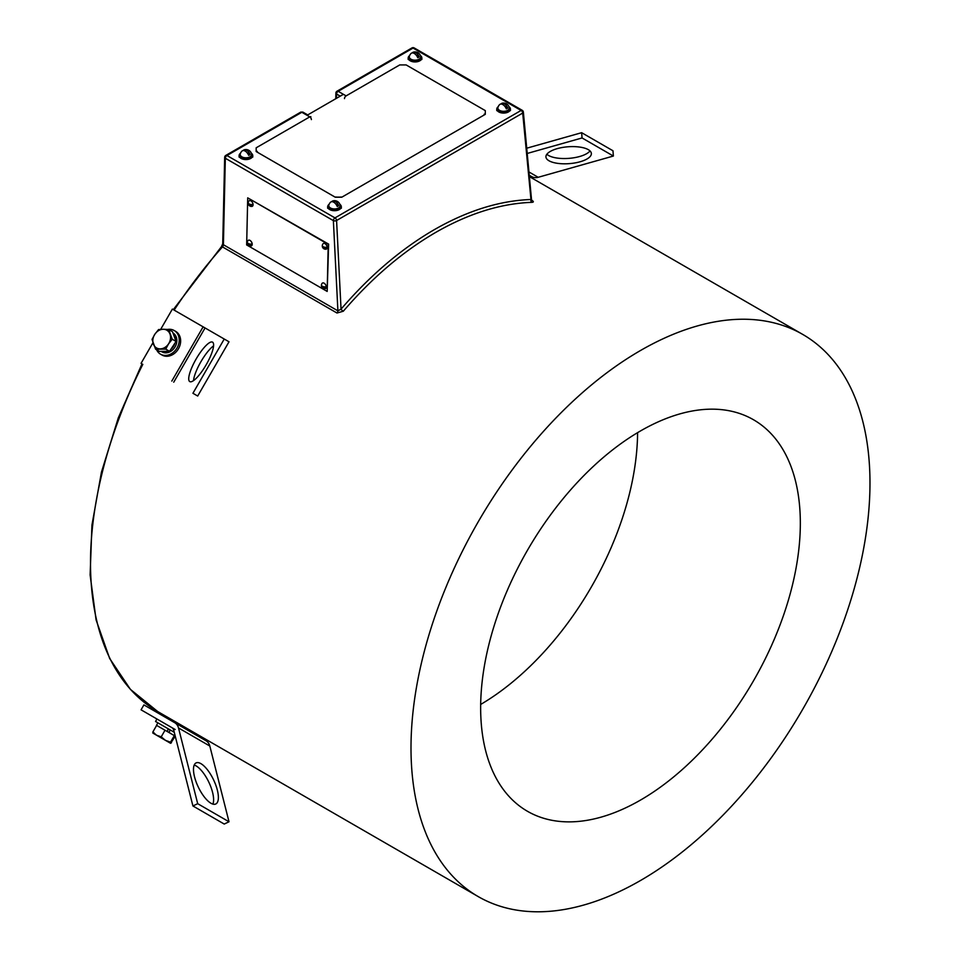 <?xml version="1.0" encoding="UTF-8"?>
<svg xmlns="http://www.w3.org/2000/svg" width="959" height="959" viewBox="0 0 959 959"><rect width="100%" height="100%" fill="white"/><g stroke="black" fill="none" stroke-linecap="round" stroke-linejoin="round"><path stroke-width="1.44" d="M637.591 432.653A223.663 129.129 -60 0 1 480.675 704.445M640.492 800.082A226.048 130.508 120 0 0 788.394 600.13A226.048 130.508 120 0 0 752.671 419.275A226.048 130.508 120 0 0 640.492 430.951A226.048 130.508 120 0 0 493.046 629.38A226.048 130.508 120 0 0 526.635 810.799A226.048 130.508 120 0 0 640.492 800.082M478.217 896.593A324.562 187.389 -60 0 1 428.469 636.524A324.562 187.389 -60 0 1 640.492 350.514A324.562 187.389 -60 0 1 802.767 334.439A324.562 187.389 -60 0 1 852.515 594.508A324.562 187.389 -60 0 1 640.492 880.518A324.562 187.389 -60 0 1 478.217 896.593L178.158 723.362M166.051 716.361L165.727 717.5M171.241 337.388L170.558 337.652M531.909 200.407A2.278 1.319 120 0 0 532.041 200.407C533.791 201.57 533.743 202.217 531.897 202.337C500.718 203.476 468.687 213.473 435.818 232.354C402.96 251.426 372.128 277.726 343.31 311.219A2.278 0.707 40.6 0 1 341.044 309.146C370.066 275.413 401.126 248.932 434.211 229.728C467.321 210.716 499.567 200.647 530.962 199.496L531.118 199.304M531.897 202.337A2.278 1.69 88.1 0 1 530.962 199.496L522.703 113.066L336.585 220.51A2.278 1.319 -120 0 0 334.979 217.897A2.278 1.319 -60 0 0 333.372 220.63A2.278 1.163 -2.9 0 0 336.585 220.51L341.044 309.146L337.904 310.848L333.372 220.63L225.329 158.259L223.399 244.737L337.904 310.848A2.278 1.319 120 0 1 336.981 313.018L343.31 311.219M173.303 309.625L221.457 246.679L222.728 243.814L224.67 157.324A2.278 1.283 1.3 0 0 225.329 158.259A2.278 1.319 -60 0 1 226.947 155.514A2.278 1.319 60 0 0 225.809 155.406L300.694 112.167A2.278 1.319 60 0 1 301.833 112.275L226.947 155.514L334.979 217.897L521.097 110.441L413.065 48.058A2.278 1.319 -120 0 0 411.926 47.95L337.029 91.189A2.278 2.278 0 0 0 335.89 93.107A2.278 1.283 -178.7 0 0 336.561 94.042L336.465 98.333M311.387 119.599A2.278 1.319 -120 0 0 309.769 116.866A2.278 1.319 -60 0 1 310.908 116.746M335.302 197.23L341.74 197.23A2.278 1.319 -120 0 0 340.601 197.11L336.441 197.11A2.278 1.319 -60 0 0 335.302 197.23L256.161 151.534A2.278 1.319 -60 0 1 257.3 151.426M341.74 197.23L485.302 114.337A2.278 1.319 -120 0 0 484.163 114.229M307.731 114.912L302.972 112.167A2.278 1.319 120 0 0 301.833 112.275L309.769 116.866L256.161 147.818L256.161 151.534M344.497 98.621A2.278 1.319 -60 0 1 346.115 95.888L399.723 64.936L406.16 64.936L485.302 110.621L485.302 114.337M523.362 112.083A2.278 2.278 0 0 0 522.235 110.321A2.278 1.319 120 0 0 521.097 110.441A2.278 1.319 -120 0 1 522.703 113.066A2.278 1.235 -5.5 0 0 523.362 112.083L531.586 200.299M177.187 724.992L178.134 723.338L186.022 727.893L166.303 716.505M343.406 94.318L307.072 115.296M590.013 150.911A22.776 8.451 -4.4 0 1 570.905 158.175A22.776 8.451 -4.4 0 1 548.584 155.49A22.776 8.451 -4.4 0 1 546.87 154.243M588.299 149.652A22.776 8.451 -4.4 0 1 591.355 153.452A22.776 8.451 -4.4 0 1 574.861 162.946A22.776 8.451 -4.4 0 1 548.992 160.764A22.776 8.451 -4.4 0 1 545.935 156.964A22.776 8.451 -4.4 0 1 562.442 147.47A22.776 8.451 -4.4 0 1 588.299 149.652M612.969 150.767L613.376 156.041L582.053 137.952L581.645 132.69L612.969 150.767M526.815 148.177L581.645 132.69M527.318 153.428L582.053 137.952M529.092 172.045L538.179 177.295L613.376 156.041M538.179 177.295A11.388 9.302 120 0 1 531.67 176.612L529.404 175.305L531.67 176.612M206.185 364.768A22.776 5.79 -60 0 0 212.55 342.147A22.776 5.79 -60 0 0 196.151 358.978A22.776 5.79 -60 0 0 189.774 381.598A22.776 5.79 -60 0 0 206.185 364.768M213.569 345.887A22.776 5.79 -60 0 0 200.91 361.723A22.776 5.79 -60 0 0 193.526 380.603M224.238 339.03L229.009 341.788L197.698 396.031L192.927 393.274L224.238 339.03L172.38 309.086L160.68 329.357M197.698 396.031L192.927 393.274M141.069 363.329L152.925 342.783M194.209 765.078A22.776 8.451 -115.6 0 1 196.151 765.929A22.776 8.451 -115.6 0 1 209.637 783.923A22.776 8.451 -115.6 0 1 212.886 804.098M210.944 803.246A22.776 8.451 -115.6 0 1 196.127 781.945A22.776 8.451 -115.6 0 1 196.092 762.908A22.776 8.451 -115.6 0 1 200.91 763.652A22.776 8.451 -115.6 0 1 215.739 784.953A22.776 8.451 -115.6 0 1 215.763 803.99A22.776 8.451 -115.6 0 1 210.944 803.246M192.927 805.968L197.698 803.69L229.009 821.767L224.238 824.057L192.927 805.968L173.735 730.231A5.694 4.651 -60 0 0 171.805 727.581L141.069 709.828L156.964 719.01L155.55 721.48L157.911 722.846L156.485 725.304M177.571 724.333L205.969 740.732A11.388 9.302 120 0 1 209.817 746.03L229.009 821.767M209.817 746.03L178.506 727.941L197.698 803.69M178.506 727.941A11.388 9.302 -60 0 0 174.658 722.642L205.969 740.732L143.91 704.901L141.069 709.828M156.605 349.771A13.666 11.16 -60 0 0 160.549 354.195L161.975 355.022A13.666 11.16 -60 0 0 178.47 348.764A13.666 11.16 -60 0 0 175.641 331.346L174.214 330.531A13.666 11.16 -60 0 0 167.741 329.416M161.975 355.022L160.549 354.195A13.666 11.16 -60 0 0 177.043 347.937A13.666 11.16 -60 0 0 174.214 330.531L175.641 331.346M175.185 729.535L156.964 719.01M172.656 734.642L169.311 732.712L169.875 729.751L174.25 732.28L155.55 721.48M498.201 106.713A6.833 3.944 0 0 0 496.762 109.134A6.833 3.944 0 0 0 498.764 111.927A6.833 3.944 0 0 0 506.22 112.778A6.833 3.944 0 0 0 510.428 109.134A6.833 3.944 0 0 0 509.001 106.713M507.083 108.511A3.644 2.11 0 0 0 506.172 107.648A3.644 2.11 0 0 0 505.585 107.372M339.894 204.351A6.833 3.944 180 0 1 341.332 206.76A6.833 3.944 180 0 1 333.169 210.632A6.833 3.944 180 0 1 327.666 206.76A6.833 3.944 180 0 1 329.093 204.351M336.477 204.998A3.644 2.11 180 0 1 337.976 206.137M420.426 55.574A6.833 3.944 180 0 1 421.852 57.996A6.833 3.944 180 0 1 412.406 61.64A6.833 3.944 180 0 1 408.186 57.996A6.833 3.944 180 0 1 409.625 55.574M240.517 153.212A6.833 3.944 0 0 0 239.091 155.622A6.833 3.944 0 0 0 241.093 158.415A6.833 3.944 0 0 0 248.537 159.266A6.833 3.944 0 0 0 252.756 155.622A6.833 3.944 0 0 0 251.318 153.212M498.308 109.266A5.298 3.057 0 0 0 503.595 112.191A5.298 3.057 0 0 0 508.893 109.266M420.318 58.127A5.298 3.057 180 0 1 415.019 61.052A5.298 3.057 180 0 1 409.733 58.127M240.625 155.766A5.298 3.057 0 0 0 245.924 158.679A5.298 3.057 0 0 0 251.21 155.766M329.213 206.904A5.298 3.057 0 0 0 334.499 209.817A5.298 3.057 0 0 0 339.786 206.904M499.411 104.855A5.718 3.297 60 0 1 499.675 104.567A5.802 5.802 0 0 0 497.925 107.6A5.718 3.297 0 0 0 501.077 110.98A5.718 3.297 0 0 0 507.647 110.357A5.718 3.297 0 0 0 509.265 107.6A5.802 5.802 0 0 0 501.857 103.32A5.718 3.297 -120 0 0 500.862 104.028L500.934 104.063M504.818 106.305L507.779 108.019A5.718 3.297 -120 0 0 501.857 103.32M507.779 108.019A4.999 2.889 180 0 1 507.131 108.475A4.999 2.889 180 0 1 506.328 108.858A5.718 3.297 60 0 0 499.675 104.567M410.836 53.716A5.718 3.297 60 0 1 411.099 53.428A5.802 5.802 0 0 0 409.349 56.461A5.718 3.297 0 0 0 412.502 59.842A5.718 3.297 0 0 0 419.059 59.218A5.718 3.297 0 0 0 420.689 56.461A5.802 5.802 0 0 0 413.269 52.182A5.718 3.297 -120 0 0 412.286 52.889L412.346 52.925M416.242 55.166L419.203 56.881A4.999 2.889 180 0 1 418.556 57.336A4.999 2.889 180 0 1 417.752 57.708A5.718 3.297 60 0 0 411.099 53.428M419.203 56.881A5.718 3.297 -120 0 0 413.269 52.182M330.316 202.493A5.718 3.297 60 0 1 330.579 202.205A5.802 5.802 0 0 0 328.829 205.226A5.718 3.297 0 0 0 331.982 208.606A5.718 3.297 0 0 0 338.539 207.983A5.718 3.297 0 0 0 340.169 205.226A5.802 5.802 0 0 0 332.749 200.946A5.718 3.297 -120 0 0 331.766 201.654L331.826 201.69M335.722 203.931L338.683 205.646A5.718 3.297 -120 0 0 332.749 200.946M338.683 205.646A4.999 2.889 180 0 1 338.036 206.113A4.999 2.889 180 0 1 337.232 206.485A5.718 3.297 60 0 0 330.579 202.205M241.74 151.354A5.718 3.297 60 0 1 241.992 151.066A5.802 5.802 0 0 0 240.253 154.087A5.718 3.297 0 0 0 243.406 157.468A5.718 3.297 0 0 0 249.963 156.844A5.718 3.297 0 0 0 251.594 154.087A5.802 5.802 0 0 0 244.173 149.808A5.718 3.297 -120 0 0 243.19 150.515L243.25 150.551M247.146 152.793L250.107 154.507A4.999 2.889 180 0 1 249.448 154.974A4.999 2.889 180 0 1 248.657 155.346A5.718 3.297 60 0 0 241.992 151.066M250.107 154.507A5.718 3.297 -120 0 0 244.173 149.808M157.911 722.846L168.065 728.708L167.489 731.657M167.537 731.681L166.674 731.19M163.521 729.367L158.139 726.263M175.101 736.056L174.49 735.709M171.925 339.594A6.941 5.67 -60 0 0 170.51 336.393M161.232 351.39A10.933 8.931 -60 0 0 167.729 351.33M170.702 349.544A10.933 8.931 -60 0 0 174.898 343.214M175.425 339.702A10.933 8.931 -60 0 0 173.123 333.432M161.136 351.39L161.915 351.833A10.933 8.931 -60 0 0 175.077 346.894A10.933 8.931 -60 0 0 172.944 332.953M172.248 339.246L168.664 329.476L163.162 329.261A10.249 8.367 120 0 1 170.007 334.104A10.249 8.367 120 0 1 168.532 343.909L172.248 339.246L176.06 341.452L169.539 351.306L159.434 351.402L155.61 349.196L165.727 349.112L168.532 343.909A10.249 8.367 120 0 1 160.213 348.884A10.249 8.367 120 0 1 153.368 344.053A10.249 8.367 120 0 1 154.843 334.235L152.037 339.438L155.61 349.196M168.664 329.476L172.476 331.682L176.06 341.452M163.162 329.261L158.559 329.572L154.843 334.235A10.249 8.367 -60 0 1 163.162 329.261M169.539 351.306L165.727 349.112M152.829 732.005L156.641 725.4L165.02 730.231L161.208 736.836L156.557 735.217L152.829 732.005L152.841 733.072L153.776 732.544M175.245 736.188L170.606 743.297L152.841 733.072L170.522 743.273L170.51 742.206L165.404 740.312L161.208 736.836M171.445 742.757L170.522 743.273M165.02 730.231L175.221 736.128M174.322 735.601L170.51 742.206M327.175 291.428L328.637 244.125L247.71 197.854L246.655 244.941L327.175 291.428L328.23 244.353L247.71 197.854M250.059 204.339A1.882 1.115 -118.7 0 0 251.63 205.178M249.172 243.886A1.882 1.115 -118.7 0 0 251.126 244.425M324.142 247.11A1.882 1.115 -118.7 0 0 325.712 247.949M323.255 286.657A1.882 1.115 -118.7 0 0 325.209 287.197M248.021 243.334A3.177 1.882 -118.7 0 0 248.717 244.581M247.338 243.226A3.297 3.297 0 0 0 251.102 245.948A3.177 1.882 -118.7 0 0 252.205 244.329A3.177 1.882 -118.7 0 0 250.659 240.901A3.177 1.882 -118.7 0 0 248.117 240.505A3.297 3.297 0 0 0 247.374 241.992A3.261 1.834 -178.7 0 1 247.386 241.932A2.673 1.582 61.3 0 0 247.338 242.339A2.673 1.582 61.3 0 0 247.362 242.783A3.261 1.834 1.3 0 0 247.338 243.226A3.261 1.834 1.3 0 0 251.078 244.929A2.673 1.582 61.3 0 0 251.126 244.521A2.673 1.582 61.3 0 0 251.102 244.077A3.261 1.834 -178.7 0 1 247.374 241.992M248.908 203.787A3.177 1.882 -118.7 0 0 249.604 205.034M248.225 203.68A3.297 3.297 0 0 0 251.977 206.401A3.177 1.882 -118.7 0 0 253.08 204.782A3.177 1.882 -118.7 0 0 251.546 201.342A3.177 1.882 -118.7 0 0 249.004 200.946A3.297 3.297 0 0 0 248.261 202.433A3.261 1.834 -178.7 0 1 248.273 202.385A2.673 1.582 61.3 0 0 248.225 202.793A2.673 1.582 61.3 0 0 248.249 203.236A3.261 1.834 1.3 0 0 248.225 203.68A3.261 1.834 1.3 0 0 251.965 205.37L250.239 204.387M248.261 202.433A3.261 1.834 -178.7 0 0 251.977 204.531A2.673 1.582 61.3 0 1 252.013 204.974A2.673 1.582 61.3 0 1 251.965 205.37M322.991 246.559A3.177 1.882 -118.7 0 0 323.686 247.806M322.308 246.451A3.297 3.297 0 0 0 326.06 249.172A3.177 1.882 -118.7 0 0 327.163 247.554A3.177 1.882 -118.7 0 0 325.628 244.113A3.177 1.882 -118.7 0 0 323.087 243.718A3.297 3.297 0 0 0 322.344 245.216A3.261 1.834 -178.7 0 1 322.356 245.156A2.673 1.582 61.3 0 0 322.308 245.564A2.673 1.582 61.3 0 0 322.332 246.007A3.261 1.834 1.3 0 0 322.308 246.451A3.261 1.834 1.3 0 0 326.048 248.141L324.322 247.158M322.344 245.216A3.261 1.834 -178.7 0 0 326.072 247.302A2.673 1.582 61.3 0 1 326.096 247.746A2.673 1.582 61.3 0 1 326.048 248.141M321.421 285.998A3.297 3.297 0 0 0 325.185 288.719A3.177 1.882 -118.7 0 0 326.288 287.101A3.177 1.882 -118.7 0 0 324.741 283.672A3.177 1.882 -118.7 0 0 322.2 283.277A3.297 3.297 0 0 0 321.457 284.763A3.261 1.834 -178.7 0 1 321.469 284.703A2.673 1.582 61.3 0 0 321.421 285.111A2.673 1.582 61.3 0 0 321.445 285.554A3.261 1.834 1.3 0 0 321.421 285.998A3.261 1.834 1.3 0 0 325.161 287.7A2.673 1.582 61.3 0 0 325.209 287.292A2.673 1.582 61.3 0 0 325.185 286.849A3.261 1.834 -178.7 0 1 321.457 284.763M322.104 286.106A3.177 1.882 -118.7 0 0 322.799 287.352M336.981 313.018L222.476 246.907A324.562 187.389 120 0 0 174.142 310.105M142.819 364.348A324.562 187.389 120 0 0 157.72 711.554L130.424 689.389L109.65 658.461L96.08 619.862L90.122 574.921L91.932 525.148L101.438 472.188L118.317 417.824L141.992 363.869M221.457 246.679A2.278 0.635 41.8 0 1 222.476 246.907A2.278 1.319 120 0 0 223.399 244.737A2.278 1.283 1.3 0 1 222.728 243.814M340.229 96.152L336.561 94.042A2.278 1.319 -60 0 1 338.167 91.297L346.115 95.888M522.235 110.321L414.204 47.95A2.278 1.319 -60 0 0 413.065 48.058L338.167 91.297A2.278 1.319 -120 0 0 337.029 91.189M173.735 382.197L205.046 327.954M171.805 381.083L203.128 326.839M166.183 716.445L157.72 711.554M225.809 155.406A2.278 2.278 0 0 0 224.67 157.324M335.77 98.729L335.89 93.107M414.204 47.95A2.278 2.278 0 0 0 411.926 47.95M802.767 334.439L529.536 176.696M510.428 110.621L510.428 109.134M496.762 110.621L496.762 109.134M341.332 206.76L341.332 208.259M327.666 206.76L327.666 208.259M421.852 57.996L421.852 59.482M408.186 57.996L408.186 59.482M252.756 157.108L252.756 155.622M239.091 157.108L239.091 155.622"/></g></svg>
